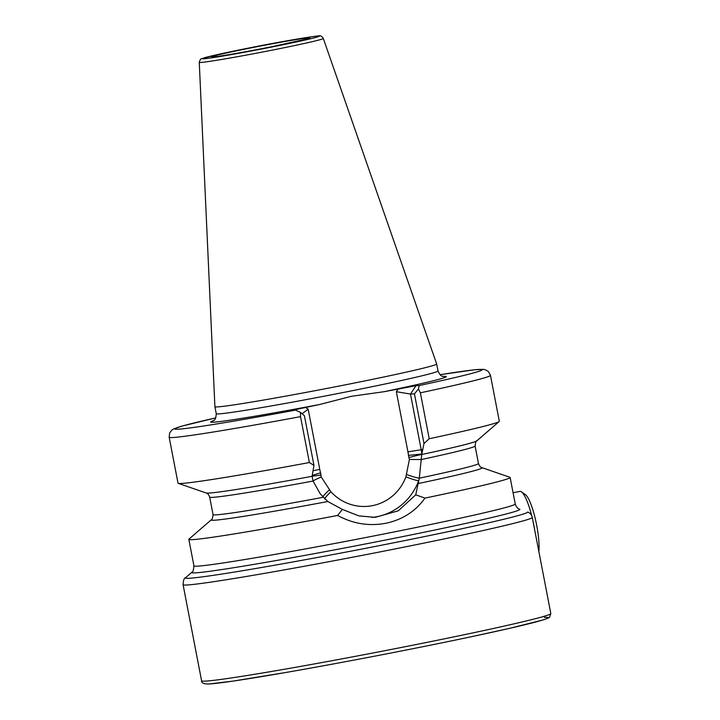 <?xml version="1.0" encoding="UTF-8"?>
<svg xmlns="http://www.w3.org/2000/svg" width="720" height="720" viewBox="0 0 720 720"><rect width="100%" height="100%" fill="white"/><g stroke="black" fill="none" stroke-linecap="round" stroke-linejoin="round"><path stroke-width="1.08" d="M178.254 483.336A163.602 4.671 -10.9 0 0 309.366 462.528L300.528 416.628L300.51 412.416L304.398 415.701L313.965 465.372L312.093 476.298L313.074 481.041L320.175 493.74L327.798 501.516A137.997 3.942 -10.9 0 1 211.32 519.777C212.022 520.101 212.607 518.382 213.048 514.629L209.682 497.115C208.71 494.577 207.531 493.2 206.154 492.975L178.254 483.336A163.602 4.671 -10.9 0 1 178.011 483.147L169.173 437.247L169.659 432.936L171.828 430.11L173.772 428.895L182.232 426.033L215.748 417.915A156.492 4.473 -10.9 0 0 181.845 428.904A156.492 4.473 -10.9 0 0 295.506 410.112L292.266 410.283L319.518 404.532L351.459 396.288L384.111 391.698L415.971 385.713L410.481 394.047L396.351 391.716L398.205 388.899M348.66 384.174A112.923 3.222 -10.9 0 0 436.671 364.005A112.923 3.222 -10.9 0 0 436.671 363.996L438.021 370.989A112.923 3.222 -10.9 0 1 350.001 391.158A112.923 3.222 -10.9 0 1 216.252 413.694L214.902 406.71A112.923 3.222 -10.9 0 0 214.902 406.71A112.923 3.222 -10.9 0 0 348.66 384.174M550.827 613.557L532.296 517.554C531.54 514.683 529.992 512.838 527.652 512.019A174.267 4.977 169.1 0 1 353.853 550.593A174.267 4.977 169.1 0 1 185.571 577.683C184.158 577.953 183.33 580.284 183.078 584.685L201.591 680.814A177.831 5.085 169.1 0 0 205.344 681.129A177.831 5.085 169.1 0 0 394.794 648.756A177.831 5.085 169.1 0 0 550.827 613.557L549.612 617.094C549.909 617.463 547.524 618.471 542.457 620.118L509.184 628.443L471.321 636.732C416.907 648.297 341.163 662.895 285.876 672.48L232.722 681.147L208.944 684C203.841 684.054 201.393 682.983 201.591 680.814M327.798 501.516L342.351 509.4L358.812 515.88L375.111 517.356L398.205 510.849L415.746 494.82L424.98 498.096A163.602 4.671 -10.9 0 0 510.138 477.486A163.602 4.671 -10.9 0 0 509.895 477.288L481.995 467.649A137.997 3.942 -10.9 0 1 418.131 483.57L419.301 478.197L421.713 454.518L423.999 443.511L414.441 393.84L410.481 394.047L421.173 449.559A57.258 56.07 -93 0 1 421.848 453.996L408.474 455.4A45.882 44.928 87 0 0 407.934 451.845L396.351 391.716M424.98 498.096C415.602 511.281 402.552 519.669 385.812 523.287C368.901 526.383 352.845 523.764 337.644 515.448L342.351 509.4M211.32 519.777L188.991 539.091A163.602 4.671 -10.9 0 0 188.838 539.352A163.602 4.671 -10.9 0 0 337.644 515.448M415.746 494.82L418.131 483.57M414.441 393.84L418.437 388.989L419.22 385.542L415.971 385.713M418.437 388.989L420.381 392.814L429.219 438.723A163.602 4.671 -10.9 0 0 499.158 421.542A163.602 4.671 -10.9 0 0 499.311 421.281L490.473 375.372L488.421 371.556L485.352 369.738L483.093 369.324L474.183 369.819L440.046 374.724A156.492 4.473 -10.9 0 1 419.22 385.542M295.506 410.112L300.51 412.416M313.965 465.372L309.366 462.528M429.219 438.723L423.999 443.511M312.174 475.551A11.385 0.504 164.7 0 1 320.58 472.869L321.228 476.991L330.912 491.742A45.882 44.928 87 0 0 405.9 476.838L409.401 459.477L408.474 455.4M499.158 421.542L476.829 440.856A137.997 3.942 -10.9 0 1 421.713 454.518A11.385 0.486 -14.8 0 0 408.879 457.569M476.829 440.856C476.127 440.532 475.542 442.251 475.101 446.004A135.153 3.861 -10.9 0 1 421.443 459.513L409.401 459.477M372.087 517.437A57.258 56.07 -93 0 0 418.644 480.753A11.385 0.927 20.2 0 1 405.9 476.838M324.729 499.041A11.385 1.476 137.8 0 1 330.912 491.742M209.682 497.115A135.153 3.861 -10.9 0 0 313.074 481.041A11.385 0.774 157.7 0 1 321.228 476.991M312.102 476.253L321.003 475.029M305.424 407.331L308.187 409.23L302.067 413.739M538.857 551.376A32.013 6.426 -101.2 0 0 539.055 547.929A32.013 6.426 -101.2 0 0 534.636 516.114A32.013 6.426 -101.2 0 0 525.393 494.631L521.442 491.868A35.568 7.137 -101.2 0 0 519.858 491.409L513.081 492.759M534.996 531.684A35.568 7.137 -101.2 0 0 532.791 520.209M531.72 515.772A35.568 7.137 -101.2 0 0 521.442 491.868M544.329 617.409A174.267 4.977 169.1 0 1 412.173 648.846A174.267 4.977 169.1 0 1 209.43 683.937M213.381 420.723A120.033 3.429 -10.9 0 0 319.518 404.532M323.307 38.475C321.993 36.054 320.085 35.253 317.592 36.054C313.263 36.153 279.702 41.841 248.616 48.069A59.634 1.701 -10.9 0 0 203.409 58.824A59.634 1.701 -10.9 0 0 272.79 46.809A59.634 1.701 -10.9 0 0 318.015 36.054A59.634 1.701 -10.9 0 0 248.634 48.06L217.782 54.513L201.834 58.644C200.925 58.446 200.07 59.688 199.269 62.361A63.162 1.809 -10.9 0 0 274.077 49.761A63.162 1.809 -10.9 0 0 323.307 38.475L436.671 363.996M270.873 46.908A50.148 1.431 -10.9 0 0 308.898 37.863A50.148 1.431 -10.9 0 0 250.56 47.961A50.148 1.431 -10.9 0 0 212.526 57.006A50.148 1.431 -10.9 0 0 270.873 46.908M532.296 517.554A177.831 5.085 169.1 0 1 374.265 553.023A177.831 5.085 169.1 0 1 186.831 585A177.831 5.085 169.1 0 1 183.078 584.685M188.838 539.352L193.941 565.866A163.602 4.671 -10.9 0 0 387.72 533.214A163.602 4.671 -10.9 0 0 515.241 504L510.138 477.486M519.669 509.184A167.157 4.779 169.1 0 1 356.463 545.706A167.157 4.779 169.1 0 1 191.772 572.319L185.571 577.683M422.874 449.469L407.934 451.845M384.111 391.698A120.033 3.429 -10.9 0 0 443.295 376.443M420.381 392.814A163.602 4.671 -10.9 0 0 490.473 375.372M169.173 437.247A163.602 4.671 -10.9 0 0 300.528 416.628M206.154 492.975A137.997 3.942 -10.9 0 0 312.093 476.298M406.719 474.597A11.385 0.864 18.6 0 0 419.301 478.197A135.153 3.861 -10.9 0 0 478.467 463.509L475.101 446.004M213.048 514.629A135.153 3.861 -10.9 0 0 323.064 497.313M308.187 409.23L319.761 469.359A45.882 44.928 87 0 0 320.58 472.869M322.983 497.259A11.385 1.422 139.4 0 1 329.328 489.978M312.939 470.808L319.761 469.359M212.958 420.957L212.949 420.966C213.057 419.904 215.694 422.091 216.252 413.694M308.142 38.7L270.837 46.917C243.45 52.434 213.768 57.321 213.12 56.916L213.435 56.943M193.941 565.866C193.527 570.33 192.807 572.481 191.772 572.319M515.241 504C516.348 507.051 517.779 508.761 519.543 509.139M478.467 463.509C479.439 466.056 480.618 467.433 481.995 467.649M199.269 62.361L214.902 406.701M443.781 376.515C443.232 375.534 441.702 378.621 438.021 370.989M320.175 493.74L320.607 494.316"/></g></svg>
